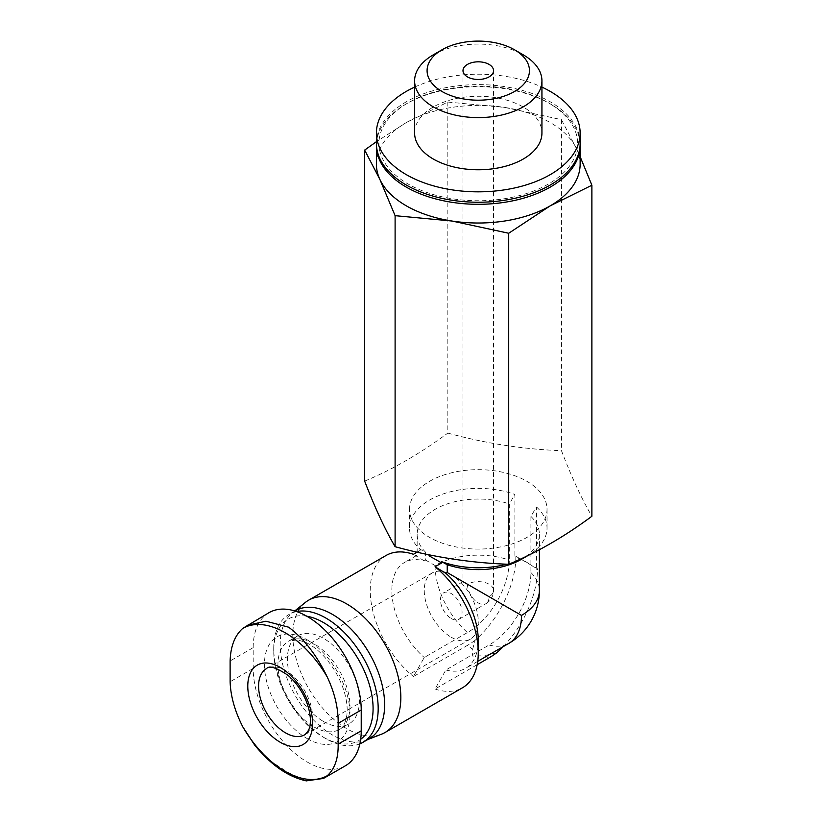 <?xml version="1.0" encoding="UTF-8"?>
<svg xmlns="http://www.w3.org/2000/svg" width="822" height="822" viewBox="0 0 822 822"><rect width="100%" height="100%" fill="white"/><g stroke="black" fill="none" stroke-linecap="round" stroke-linejoin="round"><path stroke-width="0.62" stroke-dasharray="4.11 3.08" d="M269.01 612.667A76.395 44.111 -120 0 0 253.186 647.644L253.186 668.43A76.395 44.111 -120 0 0 286.529 745.318A76.395 44.111 -120 0 0 345.404 765.785M254.563 744.907L270.695 761.223L288.614 772.731L306.431 780.849M489.08 596.7L467.471 584.226A15.279 8.826 180 0 1 489.08 584.226A15.279 8.826 180 0 1 493.549 590.463A15.279 8.826 180 0 1 489.08 596.7A15.279 8.826 -120 0 1 485.915 603.697A15.279 15.279 0 0 0 493.549 590.463L493.549 70.641M503.126 646.688A76.395 44.111 120 0 0 537.475 568.752L522.093 559.874A68.76 39.692 180 0 1 526.892 562.392A68.76 39.692 180 0 1 531.248 565.156A68.76 39.692 0 0 1 536.478 569.327L537.475 568.752M477.181 664.69L435.054 689.011L445.863 669.971L489.08 645.013A59.174 34.164 -60 0 0 530.92 572.544L530.92 516.401L536.478 506.958L536.478 569.327M472.65 649.257L475.044 640.338A76.395 44.111 120 0 0 515.867 556.278L514.87 556.854L514.87 494.474L509.311 503.927L509.311 560.07A59.174 34.164 120 0 1 467.471 632.539L424.255 657.497L413.445 676.527L467.471 645.342A76.395 44.111 -120 0 0 472.65 649.257L472.65 656.079L483.891 655.74A76.395 44.111 -120 0 0 489.08 657.816M475.044 640.338A74.853 43.217 -60 0 1 467.471 645.342M496.652 652.812L483.891 655.74M409.51 509.373A68.76 39.692 180 0 1 451.956 472.691A68.76 39.692 180 0 1 526.892 481.302A68.76 39.692 180 0 1 547.031 509.373A68.76 39.692 180 0 1 478.27 549.065A68.76 39.692 180 0 1 409.51 509.373L409.51 528.084A68.76 39.692 180 0 0 420.063 549.209L425.621 552.24L425.621 560.07L424.255 560.861A61.116 35.284 -120 0 0 404.496 562.484A61.116 35.284 -120 0 0 393.358 604.478A61.116 35.284 -120 0 0 424.255 657.497M425.621 560.07L435.054 565.515A61.116 35.284 180 0 1 509.311 560.07M445.863 669.971A61.116 35.284 -120 0 0 465.612 668.337A61.116 35.284 -120 0 0 478.27 640.359M435.054 689.011A76.395 44.111 -120 0 0 462.447 687.808M386.052 555.487A76.395 44.111 -120 0 0 372.52 609.739A76.395 44.111 -120 0 0 413.445 676.527M424.255 560.861L413.445 554.295M536.478 506.958A68.76 39.692 180 0 1 547.031 528.084A68.76 39.692 180 0 1 527.745 555.651M513.966 562.012A68.76 39.692 180 0 1 506.835 564.19M515.867 556.278L522.093 559.874A68.76 39.692 0 0 0 514.87 556.854M409.51 528.084A68.76 39.692 180 0 1 445.021 493.334A68.76 39.692 180 0 1 514.87 494.474M420.063 549.209L420.063 550.473L417.093 552.189M530.92 516.401A61.116 35.284 180 0 1 539.386 534.321A61.116 35.284 180 0 1 521.487 559.268M425.621 552.24A61.116 35.284 180 0 1 417.155 534.321A61.116 35.284 180 0 1 447.959 503.681A61.116 35.284 180 0 1 509.311 503.927M580.137 156.663L576.664 148.988A101.866 58.814 180 0 1 580.137 164.215M376.404 164.215A101.866 58.814 180 0 1 406.243 122.622L376.64 141.538M504.636 107.405A101.866 58.814 180 0 1 550.298 122.622A101.866 58.814 180 0 1 576.664 148.988L561.447 119.642L504.636 107.405L447.826 102.062L406.243 122.622A101.866 58.814 180 0 1 504.636 107.405M414.607 87.111A101.866 58.814 180 0 1 541.934 87.111M414.607 133.02A63.664 36.754 180 0 1 453.908 99.061A63.664 36.754 180 0 1 523.285 107.035A63.664 36.754 180 0 1 541.934 133.02M376.404 143.418A101.866 58.814 180 0 1 439.287 89.084A101.866 58.814 180 0 1 550.298 101.836A101.866 58.814 180 0 1 580.137 143.418M376.425 144.456A101.866 58.814 180 0 1 406.243 103.911A101.866 58.814 180 0 1 550.298 103.911L548.5 102.873A99.318 57.334 180 0 1 548.5 183.964A99.318 57.334 180 0 1 408.041 183.964A99.318 57.334 180 0 1 408.041 102.873A99.318 57.334 180 0 1 548.5 102.873L550.298 103.911A101.866 58.814 180 0 1 580.116 144.456M433.256 54.858A63.664 36.754 180 0 1 523.285 54.848M561.447 119.642L561.447 450.662C571.588 477.068 581.74 498.933 591.881 516.257M447.826 102.062L447.826 433.091C485.699 443.479 523.573 449.346 561.447 450.662M364.66 481.106C392.032 469.835 419.754 453.826 447.826 433.091M305.394 602.403A76.395 44.111 -120 0 0 297.872 664.495A76.395 44.111 -120 0 0 346.822 728.734A76.395 44.111 -120 0 0 381.49 734.21M295.488 610.715A73.846 42.641 -120 0 0 292.375 612.852A73.846 42.641 -120 0 0 285.1 672.869A73.846 42.641 -120 0 0 332.417 734.971A73.846 42.641 -120 0 0 365.934 740.262A73.846 42.641 -120 0 0 369.345 738.629M296.67 611.568A73.846 42.641 -120 0 0 289.036 614.445A73.846 42.641 -120 0 0 273.736 648.25A73.846 42.641 -120 0 0 325.954 738.701A73.846 42.641 -120 0 0 359.892 743.828M306.812 616.223A70.25 40.555 -120 0 0 273.736 651.188A70.25 40.555 -120 0 0 323.416 737.231L325.954 738.701L323.416 737.231A70.25 40.555 -120 0 0 360.683 739.307M323.416 721.459A50.933 29.407 -120 0 0 348.877 723.977A50.933 29.407 -120 0 0 348.877 665.162A50.933 29.407 -120 0 0 297.944 635.766A50.933 29.407 -120 0 0 290.135 676.578A50.933 29.407 -120 0 0 323.416 721.459M451.257 618.534A15.279 8.826 -120 0 0 458.902 619.285A15.279 8.826 -120 0 0 458.902 601.642A15.279 8.826 -120 0 0 443.623 592.826A15.279 8.826 -120 0 0 441.28 605.064A15.279 8.826 -120 0 0 451.257 618.534M451.257 637.245A38.202 22.05 -120 0 0 470.359 639.136A38.202 22.05 -120 0 0 470.359 595.025A38.202 22.05 -120 0 0 432.167 572.975A38.202 22.05 -120 0 0 426.31 603.584A38.202 22.05 -120 0 0 451.257 637.245M307.202 738.608A60.479 34.914 -120 0 0 344.243 685.918A60.479 34.914 -120 0 0 270.171 643.153A60.479 34.914 -120 0 0 307.202 738.608M489.08 645.013A61.116 35.284 -120 0 0 508.828 643.39M530.92 572.544A61.116 35.284 180 0 1 539.386 590.463M435.054 565.515A61.116 35.284 -120 0 0 467.471 632.539M313.963 726.915A50.933 29.407 -120 0 0 339.424 729.433A50.933 29.407 -120 0 0 339.424 670.629A50.933 29.407 -120 0 0 288.491 641.222A50.933 29.407 -120 0 0 280.682 682.034A50.933 29.407 -120 0 0 313.963 726.915M467.471 584.226A15.279 8.826 -120 0 0 478.27 602.937A15.279 8.826 -120 0 0 485.915 603.697L458.902 619.285M470.359 639.136L304.695 734.786A38.202 22.05 -120 0 0 304.695 690.675A38.202 22.05 -120 0 0 266.503 668.625L432.167 572.975M253.186 668.43L230.119 681.757M253.186 647.644L230.119 660.96M462.992 70.641L462.992 581.637L443.623 592.826M417.155 534.321L417.155 555.179L404.496 562.484M547.031 509.373L547.031 528.084M539.386 534.321L539.386 549.743M477.726 661.35L465.612 668.337M408.041 102.873L406.243 103.911M365.934 740.262L367.701 739.574M292.375 612.852L294.749 610.941M294.975 611.013L289.036 614.445M273.736 651.188L273.736 648.25M297.944 635.766L288.491 641.222L297.276 639.835L304.941 642.064C310.737 644.551 316.717 648.918 322.861 655.165C333.146 666.067 340.4 678.684 344.623 693.018C346.915 701.433 347.665 708.749 346.894 714.965C345.415 723.226 342.918 728.045 339.424 729.433L348.877 723.977"/><path stroke-width="1.23" d="M306.431 780.849L323.447 778.444L345.404 765.785A76.395 44.111 -120 0 0 361.228 730.809L361.228 710.023A76.395 44.111 -120 0 0 327.875 633.135A76.395 44.111 -120 0 0 269.01 612.667L242.829 628.337C234.835 635.437 230.592 646.308 230.119 660.96L230.119 681.757C230.602 696.121 234.835 711.174 242.829 726.905L254.563 744.907M323.447 778.444L327.3 775.68C334.79 768.878 338.407 758.357 338.161 744.126L338.161 723.339C338.397 708.554 334.78 693.141 327.3 677.102C316.789 655.226 303.893 638.581 288.614 627.186L265.979 621.216L247.062 625.357M302.989 691.374A45.837 26.468 -120 0 0 250.217 673.28A45.837 26.468 -120 0 0 280.199 742.245A45.837 26.468 -120 0 0 310.171 736.358A45.837 26.468 -120 0 0 302.989 691.374M489.08 64.404A15.279 8.826 180 0 1 493.549 70.641A15.279 8.826 180 0 1 478.27 79.467A15.279 8.826 180 0 1 462.992 70.641A15.279 8.826 180 0 1 472.424 62.493A15.279 8.826 180 0 1 489.08 64.404M503.126 646.688A76.395 44.111 120 0 1 496.652 652.812A74.853 43.217 -60 0 1 489.08 657.816L477.181 664.69M367.701 739.574L381.49 734.21A76.395 44.111 -120 0 0 385.015 732.515L462.447 687.808A76.395 44.111 -120 0 0 478.27 652.843L478.27 640.359A61.116 35.284 -120 0 0 445.863 573.335L435.054 566.769L441.671 562.947L428.971 555.754M478.27 652.843A76.395 44.111 -120 0 0 435.054 566.769M417.093 552.189L413.445 554.295A76.395 44.111 -120 0 0 386.052 555.487L308.62 600.194A76.395 44.111 -120 0 0 305.394 602.403L294.749 610.941M527.745 555.651A68.76 39.692 180 0 1 526.892 556.155A68.76 39.692 180 0 1 513.966 562.012M506.835 564.19A68.76 39.692 180 0 1 441.671 561.693L441.671 562.947M526.892 556.155L521.487 559.268A61.116 35.284 180 0 1 447.23 564.714L447.23 572.544L445.863 573.335M539.386 549.743L539.386 590.463A61.116 61.116 0 0 1 508.828 643.39A61.116 35.284 -120 0 0 521.487 615.411L447.23 572.544M447.23 564.714L441.671 561.693M376.64 141.538L364.66 150.087L379.877 179.432L395.105 215.672L451.905 221.015A101.866 58.814 180 0 1 379.877 179.432A101.866 58.814 180 0 1 376.404 164.215L376.404 145.494A101.866 58.814 180 0 1 376.425 144.456M580.116 144.456A101.866 58.814 180 0 1 580.137 145.494L580.137 164.215A101.866 58.814 180 0 1 550.298 205.798A101.866 58.814 180 0 1 451.905 221.015L508.715 233.253L550.298 205.798L591.881 185.238L580.137 156.663M541.934 87.111A101.866 58.814 180 0 1 550.298 91.437A101.866 58.814 180 0 1 580.137 133.02A101.866 58.814 180 0 1 478.27 191.834A101.866 58.814 180 0 1 376.404 133.02A101.866 58.814 180 0 1 414.607 87.111M523.285 54.858L514.459 49.752L523.285 54.848A63.664 36.754 180 0 1 523.285 54.858A63.664 36.754 180 0 1 541.934 80.844L541.934 133.02A63.664 36.754 180 0 1 478.27 169.774A63.664 36.754 180 0 1 414.607 133.02L414.607 80.844A63.664 36.754 180 0 1 433.256 54.858L442.082 49.752A51.169 29.541 180 0 1 514.459 49.752L514.459 49.752A51.169 29.541 180 0 1 514.459 91.54A51.169 29.541 180 0 1 442.082 91.54A51.169 29.541 180 0 1 442.082 49.752M580.137 133.02L580.137 143.418A101.866 58.814 180 0 1 478.27 202.233A101.866 58.814 180 0 1 376.404 143.418L376.404 133.02M580.137 145.494A101.866 58.814 180 0 1 478.27 204.308A101.866 58.814 180 0 1 376.404 145.494M541.934 80.844A63.664 36.754 180 0 1 478.27 117.597A63.664 36.754 180 0 1 414.607 80.844M591.881 185.238L591.881 516.257C564.509 536.591 536.787 552.6 508.715 564.272C470.842 562.957 432.968 557.1 395.105 546.702C384.953 529.368 374.801 507.503 364.66 481.106L364.66 150.087M508.715 233.253L508.715 564.272M395.105 215.672L395.105 546.702M385.015 732.515A76.395 44.111 -120 0 0 385.015 644.304A76.395 44.111 -120 0 0 308.62 600.194M359.892 743.828A73.846 42.641 -120 0 0 362.882 742.358L369.345 738.629A73.846 42.641 -120 0 0 369.345 653.356A73.846 42.641 -120 0 0 295.488 610.715L294.975 611.013M362.882 742.358A73.846 42.641 -120 0 0 366.222 663.241A73.846 42.641 -120 0 0 296.67 611.568M360.683 739.307A70.25 40.555 -120 0 0 364.557 671.492A70.25 40.555 -120 0 0 306.812 616.223M242.829 726.905A84.923 49.032 -120 0 0 327.3 775.68M327.3 677.102A84.923 49.032 -120 0 0 242.829 628.337M539.386 590.463A61.116 35.284 180 0 1 521.487 615.411M285.594 732.895A38.202 22.05 -120 0 0 304.695 734.786C308.312 731.683 310.151 727.902 310.233 723.432C310.85 717.318 309.596 710.095 306.472 701.772C302.075 690.953 295.91 682.126 287.977 675.294C276.326 667.526 269.174 665.306 266.503 668.625A38.202 22.05 -120 0 0 260.646 699.234A38.202 22.05 -120 0 0 285.594 732.895M361.228 730.809L338.161 744.126M361.228 710.023L338.161 723.339M254.543 744.927C270.87 764.984 288.162 776.975 306.421 780.9M508.828 643.39L477.726 661.35"/></g></svg>
